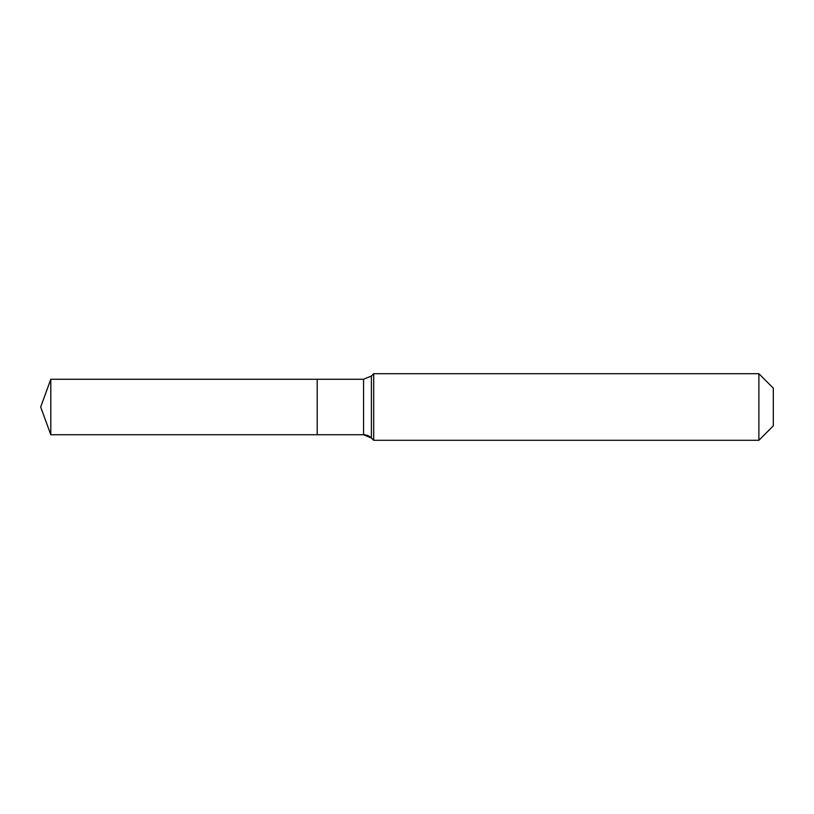 <?xml version="1.0" encoding="UTF-8"?>
<svg xmlns="http://www.w3.org/2000/svg" width="814" height="814" viewBox="0 0 814 814"><rect width="100%" height="100%" fill="white"/><g stroke="black" fill="none" stroke-linecap="round" stroke-linejoin="round"><path stroke-width="1.22" d="M773.3 425.875L758.872 440.303L373.697 440.303L371.398 438.003A11.101 11.101 0 0 0 363.553 434.747L50.804 434.747L40.7 407L50.804 379.253L363.553 379.253L371.398 375.997L373.697 373.697L758.872 373.697L773.3 388.125L773.3 425.875L758.872 440.303L758.872 373.697M40.7 407L50.804 434.747L50.804 379.253M758.872 440.303L373.697 440.303L371.398 438.003L363.553 434.747L317.195 434.747L317.195 379.253L317.195 434.747L50.804 434.747M373.697 440.303L373.697 373.697M363.553 434.747L363.553 379.253M371.398 438.003L371.398 375.997"/></g></svg>
